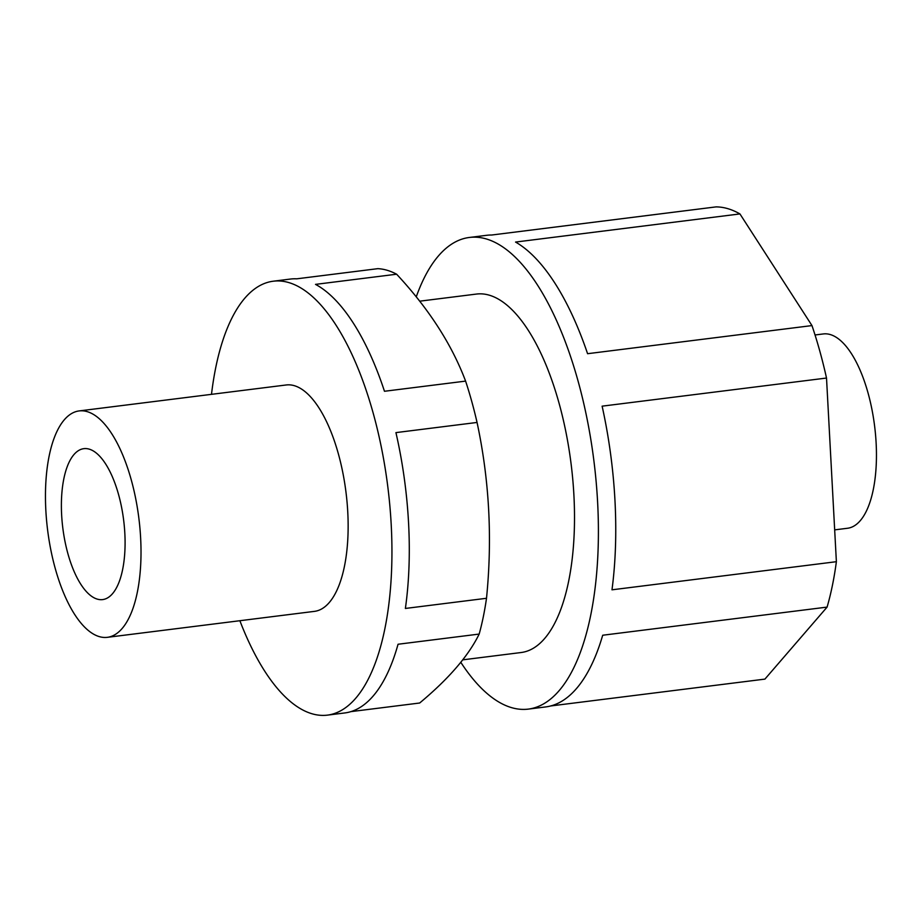 <?xml version="1.0" encoding="UTF-8"?>
<svg xmlns="http://www.w3.org/2000/svg" width="922" height="922" viewBox="0 0 922 922"><rect width="100%" height="100%" fill="white"/><g stroke="black" fill="none" stroke-linecap="round" stroke-linejoin="round"><path stroke-width="1.38" d="M67.859 553.523A76.053 30.691 82.9 0 1 83.775 448.668A76.053 30.691 82.9 0 1 118.615 494.734A76.053 30.691 82.9 0 1 102.699 599.588A76.053 30.691 82.9 0 1 67.859 553.523M131.304 480.039A114.074 46.031 82.9 0 1 107.425 637.321A114.074 46.031 82.9 0 1 55.17 568.217A114.074 46.031 82.9 0 1 79.05 410.935A114.074 46.031 82.9 0 1 131.304 480.039M815.036 334.974L823.265 333.948A97.916 39.508 82.9 0 1 868.121 393.256A97.916 39.508 82.9 0 1 847.618 528.248L834.664 529.873M416.248 296.861A237.657 95.9 82.9 0 1 469.298 237.473L486.562 235.317A237.657 95.9 82.9 0 1 491.714 235.018L716.094 206.885A237.657 95.9 82.9 0 1 739.94 213.927L811.971 325.581A237.657 95.9 82.9 0 1 819.819 351.144A237.657 95.9 82.9 0 1 826.515 378.043L836.381 561.694A237.657 95.9 82.9 0 1 827.092 607.102L764.914 679.111L550.734 705.952M469.298 237.473A237.657 95.9 82.9 0 1 578.175 381.431A237.657 95.9 82.9 0 1 528.421 709.099A237.657 95.9 82.9 0 1 460.804 662.307M739.94 213.927L515.548 242.06A237.657 95.9 82.9 0 1 587.579 353.702L811.971 325.581M419.683 301.183L476.397 294.072A180.62 72.884 82.9 0 1 559.135 403.479A180.62 72.884 82.9 0 1 521.322 652.499L462.752 659.841M211.495 394.339A218.641 88.235 82.9 0 1 273.177 281.222A218.641 88.235 82.9 0 1 373.329 413.655A218.641 88.235 82.9 0 1 327.552 715.115A218.641 88.235 82.9 0 1 239.87 620.713M273.177 281.222L290.43 279.055A218.641 88.235 82.9 0 1 296.711 278.824L377.836 268.659A218.641 88.235 82.9 0 1 396.633 274.214L315.508 284.379A218.641 88.235 82.9 0 1 384.474 391.274L465.598 381.109A218.641 88.235 82.9 0 1 471.718 401.324A218.641 88.235 82.9 0 1 477.054 422.449C489.34 479.913 492.486 538.529 486.505 598.286A218.641 88.235 82.9 0 1 479.175 634.071C468.468 655.911 448.634 678.892 419.66 703.013L350.959 711.623M79.05 410.935L286.177 384.981A114.074 46.031 82.9 0 1 338.432 454.073A114.074 46.031 82.9 0 1 314.552 611.355L107.425 637.321M486.505 598.286L405.38 608.451A218.641 88.235 82.9 0 0 395.93 432.614L477.054 422.449M479.175 634.071L398.05 644.248A218.641 88.235 82.9 0 1 344.816 712.948L327.552 715.115M826.515 378.043L602.124 406.164A237.657 95.9 82.9 0 1 611.989 589.815L836.381 561.694M528.421 709.099L545.674 706.932A237.657 95.9 82.9 0 0 602.7 635.235L827.092 607.102M396.633 274.214C428.753 308.697 451.734 344.332 465.598 381.109"/></g></svg>
